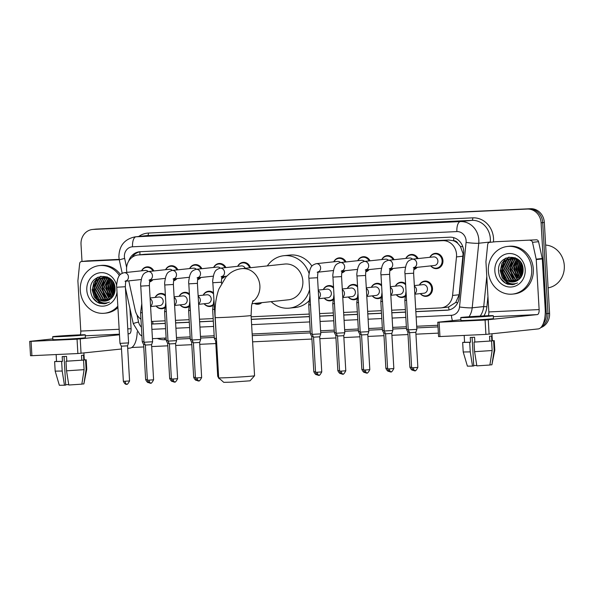 <?xml version="1.0" encoding="UTF-8"?>
<svg xmlns="http://www.w3.org/2000/svg" width="594" height="594" viewBox="0 0 594 594"><rect width="100%" height="100%" fill="white"/><g stroke="black" fill="none" stroke-linecap="round" stroke-linejoin="round"><path stroke-width="0.89" d="M404.885 296.636A7.67 6.942 83.9 0 1 402.361 297.46A7.67 6.942 83.9 0 1 396.295 294.735M380.858 297.765A7.67 6.942 83.9 0 1 378.341 298.589A7.67 6.942 83.9 0 1 372.275 295.864M356.838 298.886A7.67 6.942 83.9 0 1 354.314 299.718A7.67 6.942 83.9 0 1 348.255 296.993M332.811 300.015A7.67 6.942 83.9 0 1 330.294 300.839A7.67 6.942 83.9 0 1 324.227 298.114M261.783 302.65A7.67 6.942 83.9 0 1 258.227 304.225A7.67 6.942 83.9 0 1 254.418 303.445M212.697 305.65A7.67 6.942 83.9 0 1 210.179 306.474A7.67 6.942 83.9 0 1 204.113 303.749M188.677 306.771A7.67 6.942 83.9 0 1 186.16 307.603A7.67 6.942 83.9 0 1 180.093 304.878M164.649 307.9A7.67 6.942 83.9 0 1 162.132 308.732A7.67 6.942 83.9 0 1 156.066 306.007M419.401 285.031A7.67 6.942 83.9 0 1 424.755 281.088A7.67 6.942 83.9 0 1 432.506 288.387A7.67 6.942 83.9 0 1 426.388 296.332A7.67 6.942 83.9 0 1 420.322 293.614M152.918 279.729A7.67 6.942 83.9 0 1 149.547 281.935M176.945 278.601A7.67 6.942 83.9 0 1 173.574 280.814M200.965 277.472A7.67 6.942 83.9 0 1 197.594 279.685M224.985 276.351A7.67 6.942 83.9 0 1 221.621 278.556M393.146 268.458A7.67 6.942 83.9 0 1 389.783 270.671M417.174 267.337A7.67 6.942 83.9 0 1 413.803 269.542M369.126 269.587A7.67 6.942 83.9 0 1 365.756 271.8M345.107 270.716A7.67 6.942 83.9 0 1 341.736 272.921M429.848 257.306A7.67 6.942 83.9 0 1 435.202 253.356A7.67 6.942 83.9 0 1 442.953 260.655A7.67 6.942 83.9 0 1 436.828 268.607A7.67 6.942 83.9 0 1 430.769 265.882M446.525 307.269L448.656 306.972L455.746 302.472L459.147 294.758L463.075 253.705L460.395 246.443L457.885 243.481A4.789 4.336 -96.1 0 0 453.727 240.748A14.375 6.088 -92.7 0 1 453.69 237.652M415.696 309.08L440.451 307.915A14.375 13.016 -96.1 0 0 441.156 307.863A14.375 13.016 -96.1 0 0 452.576 295.456L456.489 256.905A14.375 13.016 -96.1 0 0 456.541 254.41A14.375 13.016 -96.1 0 0 442.708 240.667L138.751 254.923A14.375 13.016 -96.1 0 0 138.046 254.975A14.375 13.016 -96.1 0 0 126.908 272.364L126.916 272.394M453.727 240.748L453.497 240.756A14.375 13.016 83.9 0 1 457.885 243.481M453.497 240.756L448.782 240.021L144.825 254.277L138.046 254.975M151.44 321.473L165.139 320.827M175.46 320.344L189.159 319.698M199.487 319.216L213.187 318.577M251.165 316.795L309.274 314.07M319.602 313.587L333.301 312.941M343.622 312.459L357.321 311.813M367.649 311.33L381.348 310.692M391.669 310.202L405.368 309.563M128.772 280.865L135.232 310.343A14.375 13.016 -96.1 0 0 140.956 319.245M395.381 286.159A7.67 6.942 83.9 0 1 400.735 282.217A7.67 6.942 83.9 0 1 405.591 283.702M371.354 287.288A7.67 6.942 83.9 0 1 376.707 283.338A7.67 6.942 83.9 0 1 381.563 284.83M347.334 288.417A7.67 6.942 83.9 0 1 352.688 284.467A7.67 6.942 83.9 0 1 357.543 285.952M323.314 289.538A7.67 6.942 83.9 0 1 328.66 285.595A7.67 6.942 83.9 0 1 333.524 287.08M203.193 295.173A7.67 6.942 83.9 0 1 208.546 291.231A7.67 6.942 83.9 0 1 213.409 292.716M179.173 296.302A7.67 6.942 83.9 0 1 184.526 292.352A7.67 6.942 83.9 0 1 189.382 293.844M155.153 297.431A7.67 6.942 83.9 0 1 160.499 293.481A7.67 6.942 83.9 0 1 165.362 294.966M405.828 258.427A7.67 6.942 83.9 0 1 411.174 254.484A7.67 6.942 83.9 0 1 418.087 258.561M381.801 259.556A7.67 6.942 83.9 0 1 387.154 255.613A7.67 6.942 83.9 0 1 394.06 259.689M357.781 260.684A7.67 6.942 83.9 0 1 363.127 256.734A7.67 6.942 83.9 0 1 370.04 260.818M333.754 261.813A7.67 6.942 83.9 0 1 339.107 257.863A7.67 6.942 83.9 0 1 346.02 261.939M237.667 266.32A7.67 6.942 83.9 0 1 243.013 262.37A7.67 6.942 83.9 0 1 250.423 267.723M213.64 267.441A7.67 6.942 83.9 0 1 218.993 263.498A7.67 6.942 83.9 0 1 225.898 267.575M189.62 268.57A7.67 6.942 83.9 0 1 194.973 264.627A7.67 6.942 83.9 0 1 201.878 268.703M165.592 269.698A7.67 6.942 83.9 0 1 170.946 265.748A7.67 6.942 83.9 0 1 177.858 269.832M141.572 270.819A7.67 6.942 83.9 0 1 146.926 266.877A7.67 6.942 83.9 0 1 153.831 270.953M415.845 311.679L446.97 310.224A14.375 13.016 -96.1 0 0 447.668 310.165A14.375 13.016 -96.1 0 0 459.095 297.765L463.595 253.43A14.375 13.016 -96.1 0 0 463.647 250.928A14.375 13.016 -96.1 0 0 449.814 237.192L140.206 251.708A14.375 13.016 -96.1 0 0 139.501 251.767A14.375 13.016 -96.1 0 0 128.712 261.085M82.002 261.457L81.022 244.379A14.375 13.016 83.9 0 1 92.501 229.47A14.375 13.016 83.9 0 1 93.199 229.418L527.264 209.058A14.375 13.016 83.9 0 1 541.097 222.802L546.339 313.677A14.375 13.016 83.9 0 1 543.102 324.012M438.372 333.13L415.941 334.177M408.011 334.548L391.921 335.306M383.984 335.677L367.894 336.434M359.964 336.805L343.874 337.563M335.944 337.934L319.847 338.684M311.917 339.055L252.606 341.84M215.822 343.562L199.733 344.32M191.803 344.691L175.713 345.448M167.783 345.819L151.685 346.577M143.755 346.948L131.764 347.505M92.501 229.47L95.731 229.128A14.375 13.016 83.9 0 1 96.436 229.076L530.494 208.717A14.375 13.016 83.9 0 1 544.334 222.453L549.576 313.328L547.958 313.506A14.375 13.016 83.9 0 1 541.691 326.559A14.375 13.016 83.9 0 0 547.958 313.506L542.716 222.624L547.958 313.506L546.339 313.677M530.494 208.717L528.883 208.888A14.375 13.016 83.9 0 1 542.716 222.624A14.375 13.016 83.9 0 0 528.883 208.888L94.817 229.247L527.264 209.058M94.119 229.299A14.375 13.016 83.9 0 1 94.817 229.247A14.375 13.016 83.9 0 0 94.119 229.299M165.281 323.336L151.589 324.064L165.288 323.433M175.616 322.95L189.315 322.304M199.636 321.822L213.335 321.176M251.314 319.394L309.429 316.669M319.75 316.186L333.449 315.548M343.778 315.058L357.469 314.419M367.797 313.936L381.496 313.29M391.817 312.808L405.516 312.162M131.935 257.462A14.375 13.016 83.9 0 1 140.318 251.708M153.052 323.908A14.375 13.016 83.9 0 1 151.581 323.886M448.47 310.053L415.837 311.583M405.516 312.065L391.817 312.711M381.489 313.194L367.79 313.84M357.469 314.323L343.77 314.961M333.442 315.451L319.743 316.09M309.422 316.572L251.307 319.297M213.328 321.079L199.629 321.725M189.308 322.208L175.609 322.854M549.576 313.328A14.375 13.016 83.9 0 1 540.763 327.636M495.537 241.736A2.398 2.168 83.9 0 1 495.775 241.713L536.323 239.813A2.398 2.168 83.9 0 1 538.565 241.684L542.255 258.509A2.398 2.168 83.9 0 1 542.315 258.925L545.195 308.932A19.171 8.123 -92.7 0 1 538.216 328.928L485.914 334.4L485.09 320.047L537.384 314.582A4.789 2.027 87.3 0 0 539.129 309.585L536.248 259.571A2.398 2.168 -96.1 0 0 536.189 259.155L532.506 242.337A2.398 2.168 -96.1 0 0 530.256 240.459M495.775 241.713L536.323 239.813M460.877 319.743L437.741 322.23L439.122 322.2L439.954 336.553L485.914 334.4M439.954 336.553L438.572 336.583L437.741 322.23M439.122 322.2L485.09 320.047M488.305 315.726A4.789 2.027 87.3 0 0 488.832 311.939L485.944 261.932A2.398 2.168 -96.1 0 1 485.959 261.516L487.689 244.438A2.398 2.168 -96.1 0 1 489.59 242.367L495.656 241.721M471.97 317.181L488.981 315.956L470.589 316.78L465.057 317.33L471.97 317.181M464.181 335.417L464.582 342.315L470.515 342.233L470.24 337.451L474.576 337.251L474.851 342.033L491.587 340.956L492.144 350.527L489.887 365.02L476.848 365.882L474.584 351.685L474.027 342.114L474.851 342.033M460.758 317.582L460.922 320.448A16.29 0.371 -3.3 0 0 470.314 320.248A16.29 0.371 -3.3 0 0 493.451 318.577L493.287 315.704A16.29 0.371 -3.3 0 0 483.895 315.904A16.29 0.371 -3.3 0 0 460.758 317.582A16.29 0.371 -3.3 0 0 470.151 317.382A16.29 0.371 -3.3 0 0 493.287 315.704M489.909 364.894L491.906 364.805L494.163 350.312L493.614 340.741L491.854 340.822L492.329 340.711L491.936 333.88M493.614 340.741L492.322 340.54M463.216 351.99L470.248 351.886L472.512 366.082L467.396 366.149L463.216 351.99L462.667 342.426L464.575 342.226M462.667 342.426L469.691 342.322L470.248 351.886M470.515 342.233L469.691 342.322M494.163 350.312L494.795 350.17L494.245 340.607M491.906 364.805L494.795 350.17M476.767 365.399L473.73 365.614M472.512 366.082L473.752 365.949L472.104 337.37M491.854 340.822L491.58 336.041L489.553 336.256L489.835 341.038M474.027 342.114L491.587 340.956M474.584 351.685L492.144 350.527M545.634 245.062A21.562 19.528 83.9 0 1 564.3 265.644A21.562 19.528 83.9 0 1 548.106 287.86M488.342 271.295A23.96 21.696 83.9 0 1 507.469 246.458A23.96 21.696 83.9 0 1 531.704 269.26A23.96 21.696 83.9 0 1 512.57 294.104A23.96 21.696 83.9 0 1 488.342 271.295M507.469 246.458L509.088 246.28A23.96 21.696 83.9 0 1 533.315 269.089A23.96 21.696 83.9 0 1 514.189 293.933L512.57 294.104M507.692 284.214L512.496 284.675L517.537 282.952C511.553 285.202 506.853 283.279 503.445 277.175A11.984 10.848 83.9 0 0 513.32 281.979A11.984 10.848 83.9 0 0 518.755 279.626C521.732 277.123 523.18 273.767 523.106 269.557C522.891 252.346 497.267 253.898 498.559 270.745C498.997 277.405 502.041 281.898 507.692 284.214M525.2 269.572A16.773 15.192 83.9 0 1 510.989 287.021A16.773 15.192 83.9 0 1 494.847 270.99A16.773 15.192 83.9 0 1 509.058 253.541A16.773 15.192 83.9 0 1 525.2 269.572M512.719 258.019L509.08 259.637L503.92 270.285L509.6 280.42L514.426 281.794M512.459 258.019L508.575 259.689L503.415 270.337L509.095 280.472L514.174 281.846M513.751 258.086L511.1 259.422L505.94 270.062L511.62 280.205L515.436 281.511M513.491 258.063L510.595 259.474L505.435 270.122L511.115 280.257L515.184 281.593M514.79 258.256L513.119 259.207L507.959 269.847L513.639 279.989L516.431 281.111M514.53 258.204L512.615 259.259L507.454 269.906L513.134 280.041L516.179 281.222M515.844 258.546L515.146 258.984L509.986 269.631L515.666 279.767L517.411 280.591M515.577 258.464L514.642 259.043L509.481 269.683L515.161 279.826L517.166 280.732M516.906 258.954L512.006 269.416L517.686 279.551L518.376 279.93M516.639 258.836L511.501 269.468L517.181 279.611L518.139 280.108M517.99 259.511L514.025 269.201L519.349 279.121M517.716 259.355L513.52 269.253L519.104 279.336M519.022 260.313L516.045 268.985L520.307 278.111M518.777 260.075L515.54 269.037L520.069 278.386M520.054 261.434L518.072 268.77L521.235 276.841M519.795 261.122L517.567 268.822L521.005 277.19M521.138 262.979L520.092 268.555L522.119 275.141M520.864 262.533L519.587 268.607L521.903 275.623M522.326 265.496L522.111 268.332L522.913 272.46M522.015 264.686L521.606 268.391L522.727 273.307M516.98 258.717L511.449 258.078L506.556 259.905L501.395 270.552L503.445 277.175M511.701 258.056L507.061 259.853L501.9 270.5L507.58 280.635L513.402 281.964M518.458 259.793L511.449 258.078M515.065 257.751L512.711 257.974M513.721 257.841L512.971 257.967M515.25 257.826L513.468 257.863M514.738 257.803L513.996 258.004M514.486 257.803L513.736 257.989M515.54 257.952L515.035 258.152M515.392 257.885L514.775 258.108M522.49 265.971L523.002 271.904M521.094 263.083L520.396 268.377L522.141 275.081M519.074 263.298L518.376 268.592L520.366 275.764M517.055 263.521L516.357 268.807L518.347 275.98M515.028 263.736L514.33 269.023L516.327 276.195M510.989 264.167L510.291 269.461L512.288 276.626M508.798 257.12L504.106 262.206M502.903 265.028L502.205 270.322L504.202 277.495M511.894 283.828L514.471 284.296M505.472 258.293L500.185 270.537L502.197 277.747L507.165 282.863L513.461 284.533M522.683 266.661L523.076 271.191M521.294 263.231L520.648 268.347L522.26 274.792M519.965 261.568L518.629 268.57L521.272 276.782M517.946 261.783L516.609 268.785L519.52 277.383M515.926 261.999L514.582 269L517.5 277.598M511.887 262.437L510.543 269.431L513.454 278.037M509.088 257.068L504.833 261.367M503.801 263.298L502.457 270.3L505.375 278.898M512.459 283.895L514.597 284.259M506.058 257.996L501.781 263.506L500.438 270.515L502.45 277.725L507.417 282.841L513.587 284.504M500.72 278.43L505.397 283.056L512.563 284.667M254.559 375.757L250.052 380.813L231.341 382.165L223.745 382.336L218.689 377.829A17.969 0.416 -3.3 0 0 229.046 377.598A17.969 0.416 -3.3 0 0 254.559 375.757A17.969 0.416 -3.3 0 0 254.566 375.75L251.091 315.488A17.969 0.416 176.7 0 1 225.572 317.33A17.969 0.416 176.7 0 1 215.206 317.552L218.681 377.821A17.969 0.416 -3.3 0 0 218.689 377.829M251.938 303.705L288.506 299.792A17.969 16.276 -96.1 0 0 302.858 281.162A17.969 16.276 -96.1 0 0 284.682 264.055L241.706 268.651C237.266 269.186 233.286 270.775 229.781 273.44L226.017 276.886L218.852 289.122C215.822 297.713 214.605 307.187 215.206 317.552M267.322 265.912A26.359 23.871 83.9 0 1 283.791 255.717A26.359 23.871 83.9 0 1 309.073 273.507M283.791 255.717L289.85 255.071A26.359 23.871 83.9 0 1 311.895 266.105M309.578 289.657A26.359 23.871 83.9 0 1 289.397 308.13A26.359 23.871 83.9 0 1 271.146 301.655M308.798 301.061A26.359 23.871 83.9 0 1 295.463 307.484L289.397 308.13M413.298 267.753L414.567 267.181C414.092 267.1 413.78 269.112 413.624 273.21L405.011 273.708C404.618 272.705 404.997 269.75 406.148 264.857C407.187 263.127 406.816 260.937 412.295 259.184L412.318 259.177A4.314 3.906 83.9 0 1 412.355 259.177L433.538 256.905A4.314 3.906 83.9 0 1 437.897 261.011A4.314 3.906 83.9 0 1 434.452 265.488L414.322 267.642M429.974 257.291A7.187 6.512 83.9 0 1 434.845 253.876A7.187 6.512 83.9 0 1 442.114 260.721A7.187 6.512 83.9 0 1 436.375 268.169A7.187 6.512 83.9 0 1 430.895 265.867M417.857 367.411C414.664 373.403 414.709 369.624 414.894 370.701A3.119 1.322 -92.7 0 1 414.894 370.701A3.119 1.322 -92.7 0 1 413.431 367.731L417.857 367.411L415.83 332.306L416.862 329.366L408.249 329.863L405.011 273.708M415.83 332.306L409.615 332.662L408.249 329.863M388.298 260.306L388.298 260.306A4.314 3.906 83.9 0 1 388.328 260.298L409.511 258.034A4.314 3.906 83.9 0 1 412.555 259.155M405.954 258.42A7.187 6.512 83.9 0 1 410.825 255.004A7.187 6.512 83.9 0 1 417.211 258.657M390.904 371.829A3.119 1.322 -92.7 0 1 390.867 371.829A3.119 1.322 -92.7 0 1 389.412 368.859L393.837 368.54L391.81 333.434L392.842 330.494L384.229 330.992L380.992 274.836C380.598 273.834 380.977 270.879 382.128 265.978C383.16 264.256 382.796 262.058 388.268 260.306L388.328 260.298A4.314 3.906 83.9 0 1 392.693 264.404A4.314 3.906 83.9 0 1 390.399 268.555M391.81 333.434L385.588 333.791L384.229 330.992M416.082 267.449A7.187 6.512 83.9 0 1 413.929 268.904M364.271 261.434L364.271 261.434A4.314 3.906 83.9 0 1 364.308 261.427L385.491 259.162A4.314 3.906 83.9 0 1 388.535 260.283M381.927 259.541A7.187 6.512 83.9 0 1 386.798 256.133A7.187 6.512 83.9 0 1 393.191 259.778M366.877 372.95A3.119 1.322 -92.7 0 1 366.847 372.958A3.119 1.322 -92.7 0 1 365.384 369.988L369.81 369.668L367.79 334.556L368.815 331.623L360.209 332.12L356.964 275.965C356.571 274.955 356.949 272.007 358.1 267.107C359.14 265.384 358.769 263.187 364.248 261.434L364.308 261.427A4.314 3.906 83.9 0 1 368.666 265.533A4.314 3.906 83.9 0 1 366.372 269.676M367.79 334.556L361.568 334.919L360.209 332.12M392.062 268.577A7.187 6.512 83.9 0 1 389.902 270.032M340.251 262.555L340.251 262.555A4.314 3.906 83.9 0 1 340.28 262.555L361.464 260.291A4.314 3.906 83.9 0 1 364.516 261.405M357.907 260.669A7.187 6.512 83.9 0 1 362.778 257.254A7.187 6.512 83.9 0 1 369.164 260.907M342.857 374.079A3.119 1.322 -92.7 0 1 342.827 374.086A3.119 1.322 -92.7 0 1 341.364 371.109L345.79 370.79L343.763 335.684L344.795 332.744L336.182 333.241L332.944 277.094C332.551 276.084 332.93 273.136 334.08 268.236C335.113 266.506 334.749 264.315 340.228 262.563L340.28 262.555A4.314 3.906 83.9 0 1 344.646 266.661A4.314 3.906 83.9 0 1 342.352 270.805M343.763 335.684L337.541 336.041L336.182 333.241M368.042 269.706A7.187 6.512 83.9 0 1 365.882 271.161M316.223 263.684L316.223 263.684A4.314 3.906 83.9 0 1 316.26 263.684L337.444 261.412A4.314 3.906 83.9 0 1 340.488 262.533M333.88 261.798A7.187 6.512 83.9 0 1 338.751 258.383A7.187 6.512 83.9 0 1 345.144 262.036M318.837 375.208A3.119 1.322 -92.7 0 1 318.8 375.208A3.119 1.322 -92.7 0 1 317.344 372.238L321.762 371.918L319.743 336.813L320.767 333.873L312.162 334.37L308.925 278.215C308.524 277.212 308.902 274.257 310.053 269.364C311.093 267.634 310.721 265.444 316.201 263.691L316.26 263.684A4.314 3.906 83.9 0 1 320.619 267.79A4.314 3.906 83.9 0 1 318.332 271.933M319.743 336.813L313.521 337.169L312.162 334.37M344.015 270.834A7.187 6.512 83.9 0 1 341.862 272.282M221.109 276.759L222.386 276.195C221.911 276.113 221.592 278.126 221.443 282.224L212.83 282.722C212.437 281.719 212.815 278.764 213.966 273.871C214.998 272.141 214.634 269.951 220.107 268.198L220.136 268.191A4.314 3.906 83.9 0 1 220.166 268.191L241.35 265.919A4.314 3.906 83.9 0 1 245.263 268.273M237.793 266.305A7.187 6.512 83.9 0 1 242.664 262.89A7.187 6.512 83.9 0 1 249.577 267.812M216.439 338.892L212.83 282.722M197.089 277.888L198.359 277.316C197.884 277.242 197.572 279.247 197.416 283.353L188.81 283.85C188.409 282.848 188.788 279.893 189.939 274.992C190.978 273.27 190.607 271.072 196.087 269.32L196.109 269.32A4.314 3.906 83.9 0 1 196.146 269.312L217.33 267.048A4.314 3.906 83.9 0 1 220.374 268.169M213.766 267.426A7.187 6.512 83.9 0 1 218.637 264.018A7.187 6.512 83.9 0 1 225.029 267.671M198.723 380.843A3.119 1.322 -92.7 0 1 198.686 380.843A3.119 1.322 -92.7 0 1 197.223 377.873L201.648 377.554L199.629 342.448L200.653 339.508L192.048 340.006L188.81 283.85M199.629 342.448L193.406 342.805L192.048 340.006M223.901 276.462A7.187 6.512 83.9 0 1 221.748 277.918M173.062 279.017L174.339 278.445C173.864 278.363 173.545 280.375 173.396 284.481L164.783 284.979C164.39 283.969 164.768 281.021 165.919 276.121C166.951 274.398 166.587 272.201 172.067 270.448L172.089 270.448A4.314 3.906 83.9 0 1 172.119 270.441L193.302 268.176A4.314 3.906 83.9 0 1 196.354 269.29M189.746 268.555A7.187 6.512 83.9 0 1 194.617 265.147A7.187 6.512 83.9 0 1 201.01 268.792M174.695 381.964A3.119 1.322 -92.7 0 1 174.666 381.972A3.119 1.322 -92.7 0 1 173.203 379.002L177.628 378.682L175.601 343.57L176.633 340.637L168.02 341.127L164.783 284.979M175.601 343.57L169.387 343.933L168.02 341.127M199.881 277.591A7.187 6.512 83.9 0 1 197.72 279.046M149.042 280.145L150.312 279.574C149.837 279.492 149.525 281.504 149.376 285.61L140.763 286.108C140.37 285.098 140.741 282.15 141.892 277.25C142.931 275.519 142.567 273.329 148.04 271.577L148.062 271.569A4.314 3.906 83.9 0 1 148.099 271.569L169.283 269.305A4.314 3.906 83.9 0 1 172.327 270.418M165.719 269.683A7.187 6.512 83.9 0 1 170.597 266.268A7.187 6.512 83.9 0 1 176.982 269.921M150.676 383.093A3.119 1.322 -92.7 0 1 150.638 383.093A3.119 1.322 -92.7 0 1 149.183 380.123L153.601 379.804L151.581 344.698L152.613 341.758L144 342.255L140.763 286.108M151.581 344.698L145.359 345.055L144 342.255M175.854 278.72A7.187 6.512 83.9 0 1 173.7 280.175M124.042 272.698L124.042 272.698A4.314 3.906 83.9 0 1 124.079 272.698L145.263 270.426A4.314 3.906 83.9 0 1 148.307 271.547M141.699 270.812A7.187 6.512 83.9 0 1 146.57 267.397A7.187 6.512 83.9 0 1 152.962 271.05M129.581 380.932C126.388 386.924 126.433 383.145 126.619 384.221A3.119 1.322 -92.7 0 1 126.619 384.221A3.119 1.322 -92.7 0 1 125.156 381.251L129.581 380.932L127.554 345.827L128.586 342.887L119.973 343.384L116.736 287.229C116.342 286.226 116.721 283.271 117.872 278.378C118.911 276.648 118.54 274.458 124.02 272.705L124.079 272.698A4.314 3.906 83.9 0 1 128.438 276.804A4.314 3.906 83.9 0 1 126.143 280.947M127.554 345.827L121.339 346.183L119.973 343.384M151.834 279.841A7.187 6.512 83.9 0 1 149.673 281.296M414.337 285.573L423.091 284.637A4.314 3.906 83.9 0 1 427.45 288.743A4.314 3.906 83.9 0 1 424.005 293.213L414.835 294.201M419.527 285.023A7.187 6.512 83.9 0 1 424.398 281.608A7.187 6.512 83.9 0 1 431.667 288.446A7.187 6.512 83.9 0 1 425.928 295.901A7.187 6.512 83.9 0 1 420.448 293.599M409.34 332.105L407.87 332.128L406.511 329.328L408.219 329.306M390.317 286.702L399.064 285.766A4.314 3.906 83.9 0 1 403.43 289.872A4.314 3.906 83.9 0 1 399.985 294.342L390.815 295.322M395.507 286.145A7.187 6.512 83.9 0 1 400.378 282.737A7.187 6.512 83.9 0 1 405.65 284.801M385.32 333.234L383.85 333.256L382.484 330.457L384.199 330.435M404.967 295.782A7.187 6.512 83.9 0 1 401.908 297.03A7.187 6.512 83.9 0 1 396.421 294.721M366.29 287.83L375.044 286.895A4.314 3.906 83.9 0 1 379.403 291.001A4.314 3.906 83.9 0 1 375.965 295.47L366.788 296.451M371.48 287.273A7.187 6.512 83.9 0 1 376.358 283.858A7.187 6.512 83.9 0 1 381.63 285.929M361.293 334.355L359.823 334.385L358.464 331.578L360.172 331.563M380.947 296.911A7.187 6.512 83.9 0 1 377.888 298.158A7.187 6.512 83.9 0 1 372.401 295.849M342.27 288.959L351.024 288.016A4.314 3.906 83.9 0 1 355.383 292.122A4.314 3.906 83.9 0 1 351.938 296.599L342.768 297.579M347.46 288.402A7.187 6.512 83.9 0 1 352.331 284.986A7.187 6.512 83.9 0 1 357.61 287.058M337.273 335.484L335.803 335.506L334.437 332.707L336.152 332.685M356.927 298.032A7.187 6.512 83.9 0 1 353.861 299.279A7.187 6.512 83.9 0 1 348.381 296.978M318.243 290.08L326.997 289.144A4.314 3.906 83.9 0 1 331.363 293.25A4.314 3.906 83.9 0 1 327.918 297.72L318.74 298.708M323.44 289.53A7.187 6.512 83.9 0 1 328.311 286.115A7.187 6.512 83.9 0 1 333.583 288.187M313.246 336.612L311.776 336.635L310.417 333.835L312.125 333.813M332.9 299.161A7.187 6.512 83.9 0 1 329.841 300.408A7.187 6.512 83.9 0 1 324.354 298.106M260.484 302.792A7.187 6.512 83.9 0 1 257.766 303.786A7.187 6.512 83.9 0 1 254.908 303.393M216.565 341.142L215.689 341.142L214.323 338.342L216.038 338.32M198.129 295.715L206.883 294.78A4.314 3.906 83.9 0 1 211.241 298.886A4.314 3.906 83.9 0 1 207.803 303.356L198.626 304.336M203.319 295.159A7.187 6.512 83.9 0 1 208.197 291.751A7.187 6.512 83.9 0 1 213.469 293.815M193.132 342.241L191.662 342.27L190.303 339.471L192.011 339.449M212.786 304.796A7.187 6.512 83.9 0 1 209.727 306.044A7.187 6.512 83.9 0 1 204.239 303.734M174.109 296.844L182.863 295.909A4.314 3.906 83.9 0 1 187.221 300.015A4.314 3.906 83.9 0 1 183.776 304.484L174.606 305.464M179.299 296.287A7.187 6.512 83.9 0 1 184.17 292.872A7.187 6.512 83.9 0 1 189.449 294.943M169.112 343.369L167.642 343.399L166.275 340.592L167.991 340.577M188.766 305.925A7.187 6.512 83.9 0 1 185.699 307.172A7.187 6.512 83.9 0 1 180.22 304.863M150.089 297.973L158.836 297.03A4.314 3.906 83.9 0 1 163.202 301.136A4.314 3.906 83.9 0 1 159.756 305.613L150.579 306.593M155.279 297.416A7.187 6.512 83.9 0 1 160.15 294A7.187 6.512 83.9 0 1 165.422 296.072M145.085 344.498L143.614 344.52L142.256 341.721L143.963 341.699M164.738 307.046A7.187 6.512 83.9 0 1 161.679 308.293A7.187 6.512 83.9 0 1 156.192 305.992M87.496 260.87A2.398 2.168 83.9 0 1 87.726 260.848L81.668 261.501L119.253 259.734M87.726 260.848L119.179 259.37M137.207 331.89A19.171 8.123 -92.7 0 1 130.168 348.069L127.703 348.336M121.503 348.997L77.873 353.534L77.049 339.189L119.476 334.778M52.836 338.884L29.7 341.372L31.081 341.342L31.905 355.687L77.873 353.534M31.905 355.687L30.524 355.717L29.7 341.372M31.081 341.342L77.049 339.189M128.066 333.858L129.344 333.717A4.789 2.027 87.3 0 0 131.088 328.72L129.915 308.42M80.257 334.86A4.789 2.027 87.3 0 0 80.784 331.081L77.903 281.066A2.398 2.168 -96.1 0 1 77.911 280.65L79.648 263.573A2.398 2.168 -96.1 0 1 81.549 261.509L87.615 260.855M63.922 336.323L80.94 335.09L62.541 335.922L57.017 336.471L63.922 336.323M56.14 354.551L56.534 361.449L62.467 361.367L62.192 356.586L66.528 356.385L66.803 361.167L83.546 360.098L84.096 369.661L81.846 384.155L68.8 385.016L66.535 370.819L65.986 361.256L66.803 361.167M52.71 336.716L52.873 339.59A16.29 0.371 -3.3 0 0 62.273 339.382A16.29 0.371 -3.3 0 0 85.41 337.711L85.246 334.845A16.29 0.371 -3.3 0 0 75.846 335.046A16.29 0.371 -3.3 0 0 52.71 336.716A16.29 0.371 -3.3 0 0 62.103 336.516A16.29 0.371 -3.3 0 0 85.246 334.845M81.861 384.036L83.865 383.939L86.115 369.446L85.566 359.882L83.806 359.964L84.289 359.853L83.895 353.022M85.566 359.882L84.274 359.682M55.175 371.131L62.199 371.027L64.464 385.216L59.348 385.283L55.175 371.131L54.626 361.56L56.534 361.36M54.626 361.56L61.65 361.456L62.199 371.027M62.467 361.367L61.65 361.456M86.115 369.446L86.754 369.312L86.197 359.741M83.865 383.939L86.754 369.312M68.726 384.533L65.689 384.749M64.464 385.216L65.711 385.09L64.063 356.504M83.806 359.964L83.531 355.182L81.512 355.398L81.786 360.179M65.986 361.256L83.546 360.098M66.535 370.819L84.096 369.661M117.827 306.148A23.96 21.696 83.9 0 1 104.529 313.246A23.96 21.696 83.9 0 1 80.294 290.436A23.96 21.696 83.9 0 1 99.428 265.592A23.96 21.696 83.9 0 1 119.394 275.519M99.428 265.592L101.047 265.421A23.96 21.696 83.9 0 1 120.374 274.428M99.651 303.348L104.455 303.809L109.496 302.086C103.505 304.336 98.804 302.413 95.396 296.317A11.984 10.848 83.9 0 0 105.272 301.113A11.984 10.848 83.9 0 0 110.714 298.76C113.692 296.257 115.139 292.901 115.065 288.691C114.85 271.488 89.219 273.032 90.518 289.887C90.956 296.547 94.001 301.032 99.651 303.348M117.025 292.189A16.773 15.192 83.9 0 1 101.359 306.14A16.773 15.192 83.9 0 1 86.798 290.132A16.773 15.192 83.9 0 1 99.569 272.824A16.773 15.192 83.9 0 1 116.691 285.536M104.67 277.16L101.039 278.772L95.879 289.419L101.559 299.554L106.378 300.928M104.418 277.16L100.527 278.824L95.367 289.471L101.054 299.614L106.126 300.987M105.702 277.227L103.059 278.556L97.899 289.204L103.579 299.339L107.388 300.646M105.442 277.198L102.554 278.608L97.394 289.256L103.074 299.391L107.135 300.727M106.742 277.398L105.079 278.341L99.918 288.988L105.598 299.124L108.383 300.252M106.482 277.346L104.574 278.393L99.413 289.04L105.093 299.176L108.138 300.364M107.796 277.68L107.098 278.126L101.938 288.773L107.618 298.908L109.37 299.725M107.536 277.598L106.593 278.178L101.433 288.825L107.113 298.96L109.125 299.873M108.865 278.089L103.957 288.55L109.645 298.693L110.335 299.064M108.598 277.977L103.453 288.61L109.133 298.745L110.098 299.242M109.949 278.645L105.984 288.335L111.308 298.255M109.675 278.489L105.48 288.394L111.063 298.47M110.981 279.447L108.004 288.12L112.266 297.252M110.729 279.217L107.499 288.172L112.028 297.527M112.014 280.568L110.024 287.904L113.187 295.983M111.746 280.257L109.519 287.956L112.964 296.332M113.098 282.113L112.043 287.689L114.078 294.282M112.823 281.675L111.538 287.741L113.855 294.758M114.286 284.63L114.07 287.474L114.865 291.602M113.974 283.821L113.565 287.526L114.687 292.448M108.932 277.851L103.905 277.16L98.507 279.046L93.347 289.686L95.396 296.317M103.653 277.19L99.012 278.987L93.852 289.634L99.532 299.77L105.361 301.106M110.41 278.935L103.401 277.22M107.024 276.886L104.67 277.108M105.68 276.975L104.923 277.101M107.21 276.96L105.42 276.997M106.697 276.945L105.947 277.146M106.437 276.938L105.695 277.123M107.499 277.086L106.987 277.287M107.343 277.019L106.727 277.242M117.909 307.573A23.96 21.696 83.9 0 1 106.14 313.068L104.529 313.246M114.442 285.105L114.954 291.038M113.053 282.224L112.355 287.518L114.1 294.223M111.033 282.44L110.328 287.734L112.325 294.899M109.006 282.655L108.308 287.949L110.306 295.114M106.987 282.87L106.289 288.164L108.286 295.329M102.948 283.301L102.242 288.595L104.24 295.767M100.757 276.255L96.057 281.341M94.862 284.17L94.164 289.464L96.154 296.629M103.853 302.97L106.423 303.43M97.423 277.435L92.137 289.679L94.156 296.889L99.124 302.004L105.413 303.668M114.642 285.796L115.036 290.325M113.254 282.373L112.608 287.489L114.219 293.926M111.924 280.71L110.581 287.704L113.224 295.923M109.905 280.925L108.561 287.919L111.479 296.525M107.885 281.14L106.541 288.135L109.452 296.74M103.839 281.571L102.495 288.573L105.413 297.171M101.047 276.21L96.792 280.509M95.753 282.44L94.416 289.434L97.327 298.039M104.418 303.029L106.549 303.393M98.01 277.138L93.741 282.64L92.389 289.649L94.409 296.859L99.376 301.975L105.539 303.645M92.679 297.564L97.357 302.19L104.522 303.801M463.06 256.207L456.489 256.905M449.034 309.942A14.375 6.088 -92.7 0 1 448.656 306.972M455.746 302.472A14.375 1.381 5.8 0 0 457.736 302.695M153.029 323.908A14.375 6.088 -92.7 0 1 152.688 321.413M460.395 246.443A14.375 1.381 5.8 0 0 462.83 246.733M139.939 254.774A14.375 6.088 -92.7 0 1 139.961 251.774M448.782 240.021L442.708 240.667M459.147 294.758L452.576 295.456M144.825 254.277L138.751 254.923M416.149 316.944L451.433 315.288A9.586 8.68 -96.1 0 0 459.518 306.979L466.067 242.411A9.586 8.68 -96.1 0 0 466.104 240.741A9.586 8.68 -96.1 0 0 456.883 231.586L132.529 246.792A9.586 8.68 -96.1 0 0 124.406 256.764A9.586 8.68 -96.1 0 0 124.636 258.42L126.611 267.449M132.529 246.792A9.586 4.061 87.3 0 1 136.019 236.798L460.372 221.584A19.171 17.36 83.9 0 1 478.823 239.902A19.171 17.36 83.9 0 1 478.749 243.236L490.273 242.003A19.171 17.36 -96.1 0 0 490.34 238.669A19.171 17.36 -96.1 0 0 471.896 220.352L147.542 235.566A19.171 17.36 -96.1 0 0 146.607 235.632L135.083 236.865A19.171 17.36 83.9 0 1 136.019 236.798L147.542 235.566A2.398 1.017 -92.7 0 0 148.411 233.063L472.765 217.85A2.398 1.017 -92.7 0 1 471.896 220.352L460.372 221.584A9.586 4.061 87.3 0 0 456.883 231.586M135.083 236.865C124.51 239.085 119.112 245.76 118.882 256.89L119.312 260.038A9.586 0.49 -12.4 0 1 124.636 258.42M472.765 217.85A21.562 19.528 83.9 0 1 493.525 238.461A21.562 19.528 83.9 0 1 493.466 241.951M487.941 296.458L486.887 306.786A21.562 19.528 83.9 0 1 483.947 315.904M438.016 326.908L416.78 327.903M406.452 328.393L392.753 329.031M382.432 329.514L368.733 330.16M358.405 330.643L344.713 331.289M334.385 331.771L320.686 332.41M310.365 332.9L252.25 335.625M214.271 337.407L200.572 338.045M190.251 338.528L176.552 339.174M166.223 339.657L164.835 339.723A21.562 19.528 83.9 0 1 157.276 338.432M138.721 236.479A21.562 19.528 83.9 0 1 148.411 233.063M541.097 222.802L544.334 222.453M93.199 229.418L96.436 229.076M466.067 242.411A9.586 0.921 5.8 0 0 478.749 243.236L472.2 307.811L483.724 306.578L486.783 276.403M459.518 306.979A9.586 0.921 5.8 0 0 472.2 307.811A19.171 17.36 83.9 0 1 469.045 316.773M480.19 316.09A19.171 17.36 -96.1 0 0 483.724 306.578L486.887 306.786M490.243 242.3L492.322 242.077M437.919 325.267L416.684 326.262L437.919 325.274M406.363 326.752L392.664 327.391L406.363 326.752M382.336 327.873L368.636 328.519L382.336 327.881M358.316 329.002L344.617 329.648L358.316 329.009M334.288 330.13L320.589 330.769L334.288 330.13M310.268 331.259L252.153 333.984L310.268 331.259M200.475 336.412L214.174 335.766L200.475 336.404M190.154 336.887L176.455 337.533L190.154 336.895M166.127 338.016L152.428 338.662L166.127 338.023M137.014 314.894L138.573 322.037A9.586 8.68 -96.1 0 0 141.417 327.16M151.893 329.336L165.592 328.69M175.921 328.207L189.612 327.569M199.94 327.079L213.64 326.44M251.618 324.658L309.726 321.933M320.055 321.451L333.754 320.805M344.075 320.322L357.774 319.676M368.102 319.193L381.801 318.555M392.122 318.072L405.821 317.426M164.464 338.097A2.398 1.017 -92.7 0 1 164.835 339.723M125.416 287.875L133.256 323.656A9.586 0.49 -12.4 0 1 138.573 322.037M451.433 315.288A9.586 4.061 87.3 0 0 452.465 320.649M448.366 310.068L446.97 310.224M493.339 316.647L537.384 314.582M488.832 311.939L539.129 309.585M542.315 258.925L536.248 259.571M488.268 319.839L489.1 334.184M536.189 259.155L542.255 258.509M538.565 241.684L532.506 242.337M252.495 301.782A17.969 16.276 -96.1 0 0 259.882 285.759A17.969 16.276 -96.1 0 0 242.59 268.585A17.969 16.276 -96.1 0 0 241.706 268.651M412.295 259.184L412.355 259.177A4.314 3.906 83.9 0 1 416.713 263.283A4.314 3.906 83.9 0 1 414.419 267.426M413.431 367.731L411.635 367.768L409.615 332.662M389.27 268.874L390.54 268.31C390.072 268.228 389.753 270.233 389.605 274.339L380.992 274.836M389.412 368.859L387.615 368.896L385.588 333.791M365.251 270.003L366.52 269.431C366.045 269.349 365.733 271.361 365.577 275.468L356.964 275.965M365.384 369.988L363.595 370.025L361.568 334.919M341.223 271.131L342.5 270.56C342.025 270.478 341.706 272.49 341.557 276.596L332.944 277.094M341.364 371.109L339.568 371.153L337.541 336.041M317.203 272.252L318.473 271.688C317.998 271.607 317.686 273.619 317.53 277.717L308.925 278.215M317.344 372.238L315.548 372.275L313.521 337.169M220.166 268.191A4.314 3.906 83.9 0 1 224.532 272.297A4.314 3.906 83.9 0 1 222.238 276.44M196.087 269.32L196.146 269.312A4.314 3.906 83.9 0 1 200.505 273.418A4.314 3.906 83.9 0 1 198.218 277.569M197.223 377.873L195.433 377.91L193.406 342.805M172.067 270.448L172.119 270.441A4.314 3.906 83.9 0 1 176.485 274.547A4.314 3.906 83.9 0 1 174.191 278.69M173.203 379.002L171.406 379.039L169.387 343.933M148.04 271.577L148.099 271.569A4.314 3.906 83.9 0 1 152.458 275.675A4.314 3.906 83.9 0 1 150.171 279.819M149.183 380.123L147.386 380.167L145.359 345.055M125.015 281.266L126.292 280.702C125.817 280.62 125.505 282.633 125.349 286.731L116.736 287.229M125.156 381.251L123.359 381.289L121.339 346.183M412.964 370.144A3.119 1.322 -92.7 0 1 412.266 369.475M414.382 286.278A4.314 3.906 83.9 0 1 416.535 289.909A4.314 3.906 83.9 0 1 414.805 293.726M411.605 367.203L409.897 367.233L407.87 332.128M406.548 300.319L404.841 300.341L406.029 291.335M388.944 371.272A3.119 1.322 -92.7 0 1 388.246 370.597M390.355 287.407A4.314 3.906 83.9 0 1 392.515 291.038A4.314 3.906 83.9 0 1 390.785 294.854M387.585 368.325L385.87 368.362L383.85 333.256M382.529 301.448L380.813 301.47L382.009 292.456M364.916 372.401A3.119 1.322 -92.7 0 1 364.219 371.725M366.335 288.536A4.314 3.906 83.9 0 1 368.488 292.166A4.314 3.906 83.9 0 1 366.765 295.983M363.558 369.453L361.85 369.49L359.823 334.385M358.501 302.576L356.794 302.598L357.982 293.584M340.897 373.522A3.119 1.322 -92.7 0 1 340.199 372.854M342.307 289.664A4.314 3.906 83.9 0 1 344.468 293.295A4.314 3.906 83.9 0 1 342.738 297.104M339.538 370.582L337.823 370.611L335.803 335.506M334.481 303.705L332.766 303.72L333.962 294.713M316.869 374.651A3.119 1.322 -92.7 0 1 316.171 373.982M318.287 290.785A4.314 3.906 83.9 0 1 320.448 294.416A4.314 3.906 83.9 0 1 318.718 298.233M315.511 371.71L313.803 371.74L311.776 336.635M310.454 304.826L308.746 304.848L309.934 295.842M218.592 376.247L217.708 376.247L215.689 341.142M214.367 309.333L212.652 309.355L213.847 300.349M196.755 380.286A3.119 1.322 -92.7 0 1 196.057 379.611M198.173 296.421A4.314 3.906 83.9 0 1 200.327 300.052A4.314 3.906 83.9 0 1 198.604 303.868M195.396 377.339L193.689 377.376L191.662 342.27M190.34 310.462L188.632 310.484L189.82 301.47M172.735 381.415A3.119 1.322 -92.7 0 1 172.037 380.739M174.146 297.549A4.314 3.906 83.9 0 1 176.307 301.18A4.314 3.906 83.9 0 1 174.577 304.997M171.376 378.467L169.661 378.504L167.642 343.399M166.32 311.59L164.605 311.612L165.8 302.598M148.708 382.536A3.119 1.322 -92.7 0 1 148.01 381.868M150.126 298.678A4.314 3.906 83.9 0 1 152.287 302.309A4.314 3.906 83.9 0 1 150.557 306.118M147.349 379.596L145.641 379.625L143.614 344.52M142.293 312.719L140.585 312.734L141.78 303.727M85.298 335.788L119.446 334.184M128.059 333.776L129.344 333.717M80.784 331.081L119.164 329.276M127.777 328.876L131.088 328.72M80.227 338.974L81.051 353.326M447.23 307.209L441.156 307.863M133.256 323.656L139.969 334.652L141.929 336.041M119.312 260.038L122.201 273.21M251.091 315.488L251.566 305.561L253.014 300.542M434.845 253.876L437.652 253.579M436.375 268.169L439.181 267.872M413.624 273.21L416.862 329.366M411.635 367.768C414.011 372.609 415.51 370.047 414.894 370.701M393.837 368.54C390.644 374.532 390.689 370.753 390.867 371.829C391.483 371.176 389.991 373.737 387.615 368.896M410.825 255.004L413.632 254.7M405.487 267.144L390.303 268.763M413.877 269.134L415.161 269M389.605 274.339L392.842 330.494M369.81 369.668C366.617 375.66 366.661 371.881 366.847 372.958C367.463 372.304 365.963 374.866 363.595 370.025M386.798 256.133L389.605 255.828M381.459 268.265L366.275 269.891M389.857 270.263L391.134 270.122M365.577 275.468L368.815 331.623M345.79 370.79C342.597 376.782 342.641 373.002 342.827 374.086C343.436 373.433 341.944 375.987 339.568 371.153M362.778 257.254L365.585 256.957M357.44 269.394L342.255 271.02M365.83 271.391L367.114 271.25M341.557 276.596L344.795 332.744M321.762 371.918C318.577 377.91 318.622 374.131 318.8 375.208C319.416 374.554 317.924 377.116 315.548 372.275M338.751 258.383L341.557 258.086M333.412 270.522L318.228 272.149M341.81 272.512L343.087 272.379M317.53 277.717L320.775 333.873M242.664 262.89L245.471 262.593M226.693 276.165L222.141 276.656M221.443 282.224L221.503 283.264M216.483 339.738L216.068 338.877M201.648 377.554C198.455 383.546 198.5 379.766 198.686 380.843C199.302 380.19 197.802 382.751 195.433 377.91M218.637 264.018L221.443 263.714M213.298 276.158L198.114 277.777M221.696 278.148L222.973 278.014M197.416 283.353L200.653 339.508M177.628 378.682C174.436 384.667 174.48 380.895 174.666 381.972C175.275 381.318 173.782 383.88 171.406 379.039M194.617 265.147L197.423 264.842M189.278 277.279L174.094 278.905M197.668 279.277L198.953 279.135M173.396 284.481L176.633 340.629M153.601 379.804C150.416 385.796 150.46 382.016 150.638 383.093C151.255 382.447 149.762 385.001 147.386 380.167M170.597 266.268L173.403 265.971M165.251 278.408L150.067 280.034M173.648 280.405L174.933 280.264M149.376 285.61L152.613 341.758M146.57 267.397L149.376 267.1M141.231 279.536L126.047 281.162M149.629 281.526L150.906 281.393M125.349 286.731L128.586 342.887M123.359 381.289C125.735 386.13 127.235 383.568 126.619 384.221M424.398 281.608L427.205 281.304M404.841 300.341L406.511 329.328M425.928 295.901L428.734 295.604M409.897 367.233C412.266 372.074 413.766 369.513 413.149 370.166M400.378 282.737L403.185 282.432M380.813 301.47L382.484 330.457M401.908 297.03L404.714 296.725M385.87 368.362C388.246 373.203 389.738 370.641 389.129 371.295M376.358 283.858L379.165 283.561M356.794 302.598L358.464 331.578M377.888 298.158L380.695 297.854M361.85 369.49C364.226 374.331 365.718 371.77 365.102 372.423M352.331 284.986L355.138 284.689M332.766 303.72L334.437 332.707M353.861 299.279L356.667 298.982M337.823 370.611C340.199 375.453 341.699 372.898 341.082 373.544M328.311 286.115L331.118 285.811M308.746 304.848L310.417 333.835M329.841 300.408L332.647 300.111M313.803 371.74C316.179 376.581 317.671 374.02 317.055 374.673M257.766 303.786L260.573 303.489M212.652 309.355L214.323 338.342M217.708 376.247L218.904 378.527L220.122 379.106M208.197 291.751L211.004 291.446M188.632 310.484L190.303 339.471M209.727 306.044L212.533 305.739M193.689 377.376C196.065 382.217 197.557 379.655 196.941 380.309M184.17 292.872L186.976 292.575M164.605 311.612L166.275 340.592M185.699 307.172L188.506 306.868M169.661 378.504C172.037 383.345 173.537 380.784 172.921 381.437M160.15 294L162.956 293.703M140.585 312.734L142.256 341.721M161.679 308.293L164.486 307.996M145.641 379.625C148.017 384.466 149.51 381.912 148.894 382.558"/></g></svg>
